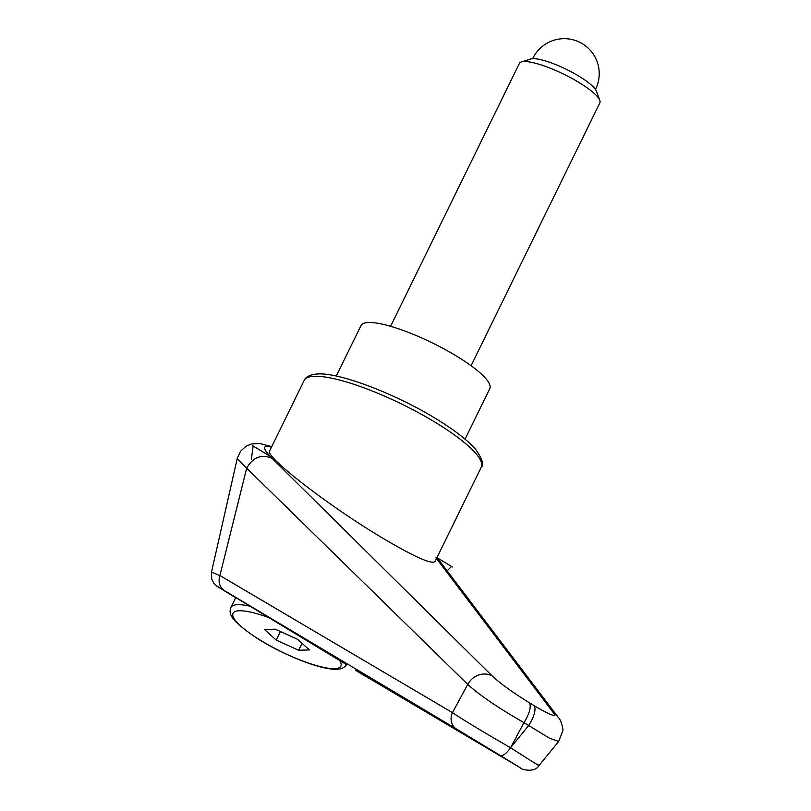 <?xml version="1.0" encoding="UTF-8"?>
<svg xmlns="http://www.w3.org/2000/svg" width="811" height="811" viewBox="0 0 811 811"><rect width="100%" height="100%" fill="white"/><g stroke="black" fill="none" stroke-linecap="round" stroke-linejoin="round"><path stroke-width="1.22" d="M346.814 664.189C344.746 667.595 341.37 669.278 336.677 669.217C321.166 670.129 283.374 655.075 257.371 638.51C225.863 617.201 229.716 612.396 230.922 607.409L235.737 597.575L346.55 664.685M219.903 575.577L211.468 572.16L211.752 579.166L213.769 583.109L216.963 586.221L235.646 597.758L224.606 590.722C219.578 587.134 218.007 582.085 219.903 575.577L246.676 468.18C252.961 457.242 261.416 453.947 272.03 458.286L270.144 456.329C262.348 447.824 262.784 444.793 271.462 447.236M271.756 446.638L259.611 443.445L251.369 444.002L246.027 446.253L240.603 451.19L237.248 458.418L246.635 468.312M435.912 557.816L554.025 713.579C556.295 717.512 549.605 714.836 533.942 705.55A17.923 6.66 121.3 0 1 534.327 713.518A17.923 6.66 121.3 0 1 528.701 725.51L549.534 738.223L558.647 741.447L562.722 731.106C563.817 730.275 560.695 718.86 558.394 717.542A17.923 17.102 -37.4 0 1 558.738 718.009M533.942 705.55L529.178 702.65A17.923 6.66 121.3 0 1 529.563 710.618A17.923 6.66 121.3 0 1 523.936 722.621L528.701 725.51A22545.354 20806.631 -42.2 0 1 510.778 747.438A22545.354 20806.631 -42.2 0 1 523.936 722.621C498.653 708.175 479.919 695.443 467.744 684.413A17956.513 10867.451 125.3 0 0 452.467 712.656L219.923 575.536M435.01 561.587C431.259 564.588 412.748 556.123 379.457 536.193C326.559 504.381 264.487 456.157 269.657 450.906L304.186 380.43A98.587 21.684 26.1 0 1 314.486 376.284A98.587 21.684 26.1 0 1 435.243 422.308A98.587 21.684 26.1 0 1 481.258 467.177L435.01 561.587M529.178 702.65C512.623 692.381 500.326 683.521 492.297 676.09L272.03 458.286M246.676 468.18L467.744 684.413A17.923 15.835 134.8 0 1 492.297 676.09M436.622 558.282L440.322 561.851L558.394 717.553A17.923 17.102 -37.4 0 0 554.025 713.579M536.994 763.992C542.437 768.017 533.638 762.593 510.585 747.732L510.778 747.438M510.585 747.732C485.019 733.073 465.646 721.385 452.467 712.656A13.442 12.094 -59.2 0 0 456.573 729.079L500.144 755.386C502.84 756.278 506.317 753.733 510.585 747.732M500.144 755.386L519.952 767.571A13.442 12.804 120.6 0 0 520.064 767.642C520.632 769.669 534.966 773.076 538.97 765.543L558.657 741.457M355.684 670.342L520.064 767.642M336.261 376.071L361.027 325.515A71.703 15.764 26.1 0 1 456.34 355.978A71.703 15.764 26.1 0 1 489.803 388.611L465.048 439.156M471.079 365.72L599.856 102.845A44.818 9.854 -153.9 0 0 599.795 100.351L596.399 91.177A37.539 8.252 -153.9 0 0 578.922 76.193A37.539 8.252 -153.9 0 0 530.718 59L521.382 61.93A44.818 9.854 -153.9 0 0 519.375 63.42L390.588 326.296M599.795 100.351A44.818 9.854 -153.9 0 0 578.942 82.458A44.818 9.854 -153.9 0 0 521.382 61.93M276.237 640.102L264.518 629.539L275.233 629.164L297.657 639.342L309.376 649.905L298.661 650.28L276.237 640.102L280.434 631.526M298.661 650.28L302.067 643.316M436.947 557.633L451.534 566.494L447.104 570.822M251.349 459.472L253.133 445.989L270.144 456.329M252.312 445.492L253.133 445.989M224.606 590.722L217.257 586.241M365.051 676.019L355.583 670.271M451.534 566.494L452.356 566.99M225.843 591.462L456.573 729.079M519.952 767.571L356.465 670.798M230.922 607.409A64.535 14.192 26.1 0 1 237.653 604.692A64.535 14.192 26.1 0 1 250.346 606.253M339.444 660.245A60.044 13.209 26.1 0 1 334.598 668.669A60.044 13.209 26.1 0 1 261.041 640.629A60.044 13.209 26.1 0 1 239.296 610.774A60.044 13.209 26.1 0 1 269.718 617.921M211.489 572.13L237.238 458.468M304.186 380.43C304.287 379.589 306.832 374.621 317.882 373.962C339.444 372.513 394.653 393.507 434.878 418.081C454.353 429.881 468.14 440.576 476.25 450.166C482.454 459.553 484.126 465.22 481.258 467.177M440.079 561.536L436.865 557.796M595.446 89.433A34.954 34.954 0 0 0 579.652 42.233A34.954 34.954 0 0 0 532.675 58.676"/></g></svg>
